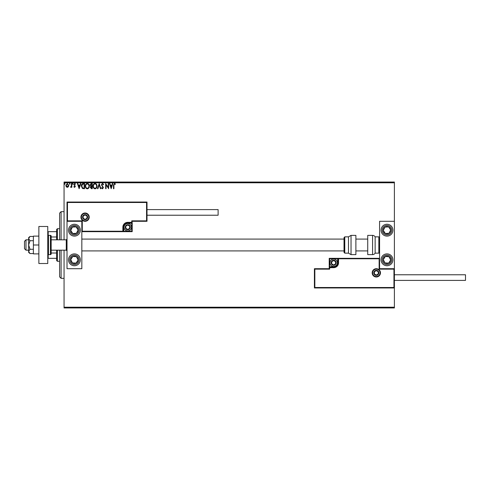 <?xml version="1.0" encoding="UTF-8"?>
<svg xmlns="http://www.w3.org/2000/svg" width="490" height="490" viewBox="0 0 490 490"><rect width="100%" height="100%" fill="white"/><g stroke="black" fill="none" stroke-linecap="round" stroke-linejoin="round"><path stroke-width="0.73" d="M394.395 307.959L64.055 307.959L64.055 307.218L394.395 307.218L394.395 307.959M68.386 186.751L67.308 187.376L66.236 186.757L65.85 185.41L67.308 183.456L68.772 185.41L68.386 186.751M71.828 183.523L71.828 187.315L71.43 187.315L71.43 186.757L70.738 187.376L70.621 186.849L71.368 186.096L71.43 183.523L71.828 183.523M74.59 187.376L73.825 186.837L74.057 186.512L74.566 186.917L74.86 186.059L73.825 184.552L74.664 183.456L75.484 183.971L75.258 184.32L74.707 183.922L74.223 184.534L75.35 186.384L74.59 187.376M83.318 183.523L84.525 183.523L84.525 188.711L82.504 188.521L81.334 186.053C81.273 184.552 81.94 183.713 83.318 183.523M92.236 183.523L92.236 188.711L91.501 188.711L90.307 187.425L90.797 186.323L89.976 184.993L91.201 183.523L92.236 183.523M99.213 183.523L100.879 188.711L100.444 188.711L99.182 184.773L97.92 188.711L97.486 188.711L99.213 183.523M108.253 183.523L108.651 183.523L108.651 188.711L106.061 184.84L106.061 188.711L105.662 188.711L105.662 183.523L108.253 187.382L108.253 183.523M113.907 185.257L113.907 188.711L113.508 188.711L113.508 185.208L114.458 183.389L115.432 183.989L115.23 184.387L114.458 183.922L113.907 185.257M64.055 182.782L64.055 182.041L394.395 182.041L394.395 182.782L64.055 182.782L64.055 239.818M64.055 250.182L64.055 307.218M394.395 182.782L394.395 221.296L379.579 221.296L379.579 268.704L394.395 268.704L394.395 221.296M393.948 287.514L394.395 287.961L314.402 287.961L314.402 268.704L314.843 269.145L314.843 287.514L393.948 287.514L393.948 269.145L394.395 268.704L394.395 307.218M111.181 188.711L109.454 183.523L109.889 183.523L110.422 185.183L111.873 185.183L112.406 183.523L112.841 183.523L111.181 188.711M102.502 183.389L103.672 184.522L103.347 184.785L102.533 183.922L101.81 184.804L103.402 187.633L102.477 188.84L101.473 187.964L101.785 187.646L102.484 188.307L103.004 187.652L101.412 184.791L102.502 183.389M97.02 186.096C97.051 187.572 96.395 188.491 95.054 188.84C93.682 188.521 93.008 187.615 93.033 186.12C93.008 184.638 93.67 183.726 95.023 183.389C96.371 183.719 97.038 184.62 97.02 186.096M89.309 186.096C89.339 187.572 88.684 188.491 87.343 188.84C85.971 188.521 85.297 187.615 85.321 186.12C85.297 184.638 85.958 183.726 87.312 183.389C88.665 183.719 89.327 184.62 89.309 186.096M79.141 188.711L77.414 183.523L77.849 183.523L78.382 185.183L79.833 185.183L80.366 183.523L80.801 183.523L79.141 188.711M73.09 183.891L72.759 184.32L72.428 183.891L72.759 183.456L73.09 183.891M70.033 183.891L69.703 184.32L69.372 183.891L69.703 183.456L70.033 183.891M65.047 183.891L64.717 184.32L64.386 183.891L64.717 183.456L65.047 183.891M110.587 185.716L111.15 187.456L111.708 185.716L110.587 185.716M93.431 186.12C93.412 187.309 93.945 188.038 95.035 188.307C96.12 188.025 96.646 187.284 96.622 186.096C96.64 184.914 96.114 184.191 95.035 183.922C93.939 184.191 93.406 184.926 93.431 186.12M91.422 188.178L91.838 188.178L91.838 186.512L90.705 187.413L91.422 188.178M91.636 185.986L91.838 184.056L91.379 184.056L90.374 184.993L90.999 185.924L91.636 185.986M85.719 186.12C85.701 187.309 86.234 188.038 87.324 188.307C88.408 188.025 88.935 187.284 88.91 186.096C88.929 184.914 88.402 184.191 87.324 183.922C86.228 184.191 85.695 184.926 85.719 186.12M84.127 188.178L84.127 184.056L82.632 184.185L81.732 186.053L82.718 188.031L84.127 188.178M78.553 185.716L79.111 187.456L79.668 185.716L78.553 185.716M66.248 185.404L67.308 186.917L68.373 185.404L67.308 183.922L66.248 185.404M59.608 239.818L59.608 213.15L61.091 211.668L64.055 211.668M59.608 250.182L59.608 276.85L61.091 278.332L64.055 278.332M61.091 211.668L61.091 239.818M61.091 250.182L61.091 278.332M74.419 224.261A5.923 5.923 0 0 1 80.348 230.184A5.923 5.923 0 0 1 74.419 236.113A5.923 5.923 0 0 1 68.496 230.184A5.923 5.923 0 0 1 74.419 224.261M74.419 265.739A5.923 5.923 0 0 0 80.348 259.816A5.923 5.923 0 0 0 74.419 253.887A5.923 5.923 0 0 0 68.496 259.816A5.923 5.923 0 0 0 74.419 265.739M81.83 221.296L81.83 268.704L67.014 268.704L67.014 221.296L81.83 221.296L82.271 220.855L82.271 231.225L81.83 231.666L123.749 231.666L123.749 231.225L131.749 231.225L131.749 223.226L127.749 223.226A4 4 0 0 0 123.749 227.225L123.749 231.225L123.309 231.225A0.447 0.447 0 0 1 122.861 231.666L122.861 227.225A4.888 4.888 0 0 1 127.749 222.338L131.749 222.338L131.749 220.855L146.565 220.855L146.565 202.486L147.006 202.039L147.006 221.296L132.196 221.296L131.749 222.779L127.749 222.779A4.447 4.447 0 0 0 123.309 227.225L123.309 231.225L82.271 231.225M386.99 265.739A5.923 5.923 0 0 1 381.061 259.816A5.923 5.923 0 0 1 386.99 253.887A5.923 5.923 0 0 1 392.913 259.816A5.923 5.923 0 0 1 386.99 265.739M386.99 224.261A5.923 5.923 0 0 0 381.061 230.184A5.923 5.923 0 0 0 386.99 236.113A5.923 5.923 0 0 0 392.913 230.184A5.923 5.923 0 0 0 386.99 224.261A5.923 5.923 0 0 1 391.951 226.944M25.982 250.182L24.5 248.706L24.5 241.294L25.982 239.818L25.982 250.182L28.647 250.182M51.162 250.182L66.273 250.182L66.273 239.818L67.014 239.077M372.621 272.85A3.706 3.706 0 0 0 376.32 276.55A3.706 3.706 0 0 0 380.026 272.85A3.706 3.706 0 0 0 376.32 269.145A3.706 3.706 0 0 0 372.621 272.85A3.706 3.706 0 0 1 376.32 269.145A3.706 3.706 0 0 1 380.026 272.85M314.402 268.704L329.213 268.704L329.213 267.663L329.66 267.663L329.66 269.145L314.843 269.145M333.659 266.774L333.659 267.221L329.66 267.221A0.447 0.447 0 0 0 329.213 267.663L329.213 258.334L337.659 258.334L337.659 258.775L329.66 258.775L329.66 266.774L333.659 266.774A4 4 0 0 0 337.659 262.775L337.659 258.775L338.106 258.775A0.447 0.447 0 0 1 338.547 258.334L337.659 258.334M337.659 262.775L338.106 262.775A4.447 4.447 0 0 1 333.659 267.221A4.447 4.447 0 0 0 338.106 262.775L338.106 258.775L338.547 258.775L338.547 258.334L379.579 258.334L379.138 258.775L338.547 258.775L338.547 262.775A4.888 4.888 0 0 1 333.659 267.663L329.66 267.663L329.66 267.221A0.447 0.447 0 0 0 329.213 267.663M314.843 287.514L314.402 287.961M329.213 268.704L329.66 269.145M393.948 269.145L379.138 269.145L379.579 268.704M329.213 258.334L329.66 258.775M88.788 217.15A3.706 3.706 0 0 0 85.088 213.45A3.706 3.706 0 0 0 81.383 217.15A3.706 3.706 0 0 0 85.088 220.855A3.706 3.706 0 0 0 88.788 217.15A3.706 3.706 0 0 1 85.088 220.855A3.706 3.706 0 0 1 81.383 217.15M146.565 202.486L67.461 202.486L67.461 220.855L67.014 221.296L67.014 202.039L147.006 202.039M132.196 222.338A0.447 0.447 0 0 1 131.749 222.779A0.447 0.447 0 0 0 132.196 222.338L132.196 231.666L123.749 231.666M147.006 221.296L146.565 220.855M132.196 221.296L131.749 220.855M67.461 202.486L67.014 202.039M132.196 231.666L131.749 231.225M129.972 227.225A2.223 2.223 0 0 0 125.826 226.111A2.223 2.223 0 0 0 127.749 229.449A2.223 2.223 0 0 0 129.972 227.225M129.672 227.225L129.672 226.111L127.749 225.002L125.826 226.111L125.826 228.334L127.749 229.449L129.672 228.334L129.672 227.225M124.05 227.225A3.706 3.706 0 0 1 127.749 223.52A3.706 3.706 0 0 1 131.455 227.225A3.706 3.706 0 0 1 127.749 230.925A3.706 3.706 0 0 1 124.05 227.225A3.706 3.706 0 0 0 127.749 230.925A3.706 3.706 0 0 0 131.455 227.225M125.826 226.111L125.826 228.334L127.749 229.449M129.672 228.334L129.672 226.111M335.883 262.775A2.223 2.223 0 0 0 331.736 261.666A2.223 2.223 0 0 0 333.659 264.998A2.223 2.223 0 0 0 335.883 262.775M335.583 262.775L335.583 261.666L333.659 260.551L331.736 261.666L331.736 263.889L333.659 264.998L335.583 263.889L335.583 262.775M329.954 262.775A3.706 3.706 0 0 1 333.659 259.075A3.706 3.706 0 0 1 337.365 262.775A3.706 3.706 0 0 1 333.659 266.48A3.706 3.706 0 0 1 329.954 262.775A3.706 3.706 0 0 0 333.659 266.48A3.706 3.706 0 0 0 337.365 262.775M331.736 261.666L331.736 263.889L333.659 264.998M335.583 263.889L335.583 261.666M378.543 272.85A2.223 2.223 0 0 0 374.397 271.736A2.223 2.223 0 0 0 376.32 275.074A2.223 2.223 0 0 0 378.543 272.85M378.249 272.85L378.249 271.736L376.32 270.627L374.397 271.736L374.397 273.959L376.32 275.074L378.249 273.959L378.249 272.85M374.397 271.736L374.397 273.959L376.32 275.074M378.249 273.959L378.249 271.736M87.312 217.15A2.223 2.223 0 0 0 83.165 216.041A2.223 2.223 0 0 0 85.088 219.373A2.223 2.223 0 0 0 87.312 217.15M87.012 217.15L87.012 216.041L85.088 214.926L83.165 216.041L83.165 218.264L85.088 219.373L87.012 218.264L87.012 217.15M83.165 216.041L83.165 218.264L85.088 219.373M87.012 218.264L87.012 216.041M71.32 257.789A3.706 3.706 0 0 0 76.097 263.118A3.706 3.706 0 0 0 76.446 256.711A3.706 3.706 0 0 0 71.32 257.789M71.736 258.059L70.725 259.608L72.398 262.916L76.097 263.118L78.118 260.019L76.446 256.711L72.747 256.509L71.736 258.059M69.464 256.57A5.923 5.923 0 0 1 74.419 253.887A5.923 5.923 0 0 0 69.464 256.57M77.665 254.855A5.923 5.923 0 0 1 79.38 263.057A5.923 5.923 0 0 0 77.665 254.855M70.725 259.608L72.398 262.916L76.097 263.118L78.118 260.019L76.446 256.711L72.747 256.509L70.725 259.608M383.891 257.789A3.706 3.706 0 0 0 388.662 263.118A3.706 3.706 0 0 0 389.011 256.711A3.706 3.706 0 0 0 383.891 257.789M384.301 258.059L383.29 259.608L384.962 262.916L388.662 263.118L390.683 260.019L389.011 256.711L385.318 256.509L384.301 258.059M383.29 259.608L384.962 262.916L388.662 263.118L390.683 260.019L389.011 256.711L385.318 256.509L383.29 259.608M390.089 228.162A3.706 3.706 0 0 0 383.29 230.392A3.706 3.706 0 0 0 389.011 233.289A3.706 3.706 0 0 0 390.089 228.162M389.673 228.432L388.662 226.882L384.962 227.084L383.29 230.392L385.318 233.491L389.011 233.289L390.683 229.982L389.673 228.432M382.029 233.43A5.923 5.923 0 0 1 383.75 225.229M388.662 226.882L384.962 227.084L383.29 230.392L385.318 233.491L389.011 233.289L390.683 229.982L388.662 226.882M77.524 228.162A3.706 3.706 0 0 0 70.725 230.392A3.706 3.706 0 0 0 76.446 233.289A3.706 3.706 0 0 0 77.524 228.162M77.108 228.432L76.097 226.882L72.398 227.084L70.725 230.392L72.747 233.491L76.446 233.289L78.118 229.982L77.108 228.432M76.097 226.882L72.398 227.084L70.725 230.392L72.747 233.491L76.446 233.289L78.118 229.982L76.097 226.882M372.572 254.629A2.965 2.965 0 0 0 375.138 253.146L375.138 236.854A2.965 2.965 0 0 0 372.572 235.371L367.733 235.371L367.733 254.629L372.572 254.629L372.572 235.371M375.138 253.146L378.844 253.146A0.741 0.741 0 0 0 379.579 252.405M378.844 253.146L378.844 236.854A0.741 0.741 0 0 1 379.579 237.595M378.844 236.854L375.138 236.854M351.036 254.629L355.881 254.629L355.881 235.371L351.036 235.371L351.036 254.629L348.476 253.146L348.476 236.854L344.77 236.854L344.77 253.146L344.029 252.405L344.029 237.595L344.029 239.077L81.83 239.077M81.83 250.923L344.029 250.923L344.029 252.405M344.029 242.495L344.029 239.077M394.395 274.774L465.5 274.774L465.5 280.403L394.395 280.403M147.006 209.597L218.111 209.597L218.111 215.226L147.006 215.226M30.013 249.275L28.647 245L28.647 251.413L30.013 253.55L28.647 252.405L28.647 251.413L30.013 249.275L33.387 249.275M30.013 253.55L33.387 253.55M30.013 240.725L28.647 238.587L28.647 245L30.013 240.725L33.387 240.725M30.013 236.45L28.647 237.595L28.647 238.587L30.013 236.45L33.387 236.45M38.869 245L33.387 245L33.387 253.887L38.869 253.887M33.387 245L33.387 236.113L38.869 236.113M38.869 263.516L38.869 226.484L47.757 226.484L47.757 263.516L38.869 263.516M48.498 254.629L50.421 254.629A0.741 0.741 0 0 0 51.162 253.887L51.162 236.113A0.741 0.741 0 0 0 50.421 235.371L48.498 235.371L48.498 254.629A0.741 0.741 0 0 1 47.757 253.887M47.757 236.113A0.741 0.741 0 0 1 48.498 235.371M57.385 250.182L57.385 261.293L56.644 260.551L56.644 250.182M56.644 239.818L56.644 229.449L57.385 228.708L57.385 239.818M57.385 261.293L59.608 261.293M57.385 228.708L59.608 228.708M56.644 258.334L47.757 258.334M56.644 253.012L51.162 253.012M56.644 236.989L51.162 236.989M47.757 231.666L48.204 231.666L48.204 235.433M56.644 231.666L48.204 231.666M48.204 254.567L48.204 258.334M380.473 272.85A4.147 4.147 0 0 1 376.32 276.997A4.147 4.147 0 0 1 372.173 272.85A4.147 4.147 0 0 1 376.32 268.704A4.147 4.147 0 0 1 380.473 272.85M379.138 269.145L379.138 258.775M329.66 267.221L329.66 266.774L329.213 266.774M333.659 267.221L333.659 267.663M338.106 262.775L338.547 262.775M80.942 217.15A4.147 4.147 0 0 1 85.088 213.003A4.147 4.147 0 0 1 89.235 217.15A4.147 4.147 0 0 1 85.088 221.296A4.147 4.147 0 0 1 80.942 217.15M67.461 220.855L82.271 220.855M127.749 223.226L127.749 222.779A4.447 4.447 0 0 0 123.309 227.225L122.861 227.225M131.749 222.779L131.749 223.226L132.196 223.226M127.749 222.779L127.749 222.338M123.749 227.225L123.309 227.225M130.267 227.225A2.517 2.517 0 0 0 127.749 224.708A2.517 2.517 0 0 0 125.232 227.225A2.517 2.517 0 0 0 127.749 229.743A2.517 2.517 0 0 0 130.267 227.225M336.177 262.775A2.517 2.517 0 0 0 333.659 260.257A2.517 2.517 0 0 0 331.142 262.775A2.517 2.517 0 0 0 333.659 265.292A2.517 2.517 0 0 0 336.177 262.775M378.844 272.85A2.517 2.517 0 0 0 376.32 270.333A2.517 2.517 0 0 0 373.803 272.85A2.517 2.517 0 0 0 376.32 275.368A2.517 2.517 0 0 0 378.844 272.85M87.606 217.15A2.517 2.517 0 0 0 85.088 214.632A2.517 2.517 0 0 0 82.571 217.15A2.517 2.517 0 0 0 85.088 219.667A2.517 2.517 0 0 0 87.606 217.15M70.456 257.219A4.741 4.741 0 0 0 71.828 263.779A4.741 4.741 0 0 0 78.388 262.407A4.741 4.741 0 0 0 77.016 255.847A4.741 4.741 0 0 0 70.456 257.219M383.021 257.219A4.741 4.741 0 0 0 384.393 263.779A4.741 4.741 0 0 0 390.959 262.407A4.741 4.741 0 0 0 389.581 255.847A4.741 4.741 0 0 0 383.021 257.219M390.959 227.593A4.741 4.741 0 0 0 384.393 226.221A4.741 4.741 0 0 0 383.021 232.781A4.741 4.741 0 0 0 389.581 234.153A4.741 4.741 0 0 0 390.959 227.593M78.388 227.593A4.741 4.741 0 0 0 71.828 226.221A4.741 4.741 0 0 0 70.456 232.781A4.741 4.741 0 0 0 77.016 234.153A4.741 4.741 0 0 0 78.388 227.593M50.421 254.629L50.421 235.371M66.273 250.182L67.014 250.923M367.733 250.923L355.881 250.923M367.733 239.077L355.881 239.077M25.982 239.818L28.647 239.818M51.162 239.818L66.273 239.818M344.77 253.146L348.476 253.146M344.77 236.854L344.029 237.595M351.036 235.371L348.476 236.854"/></g></svg>
